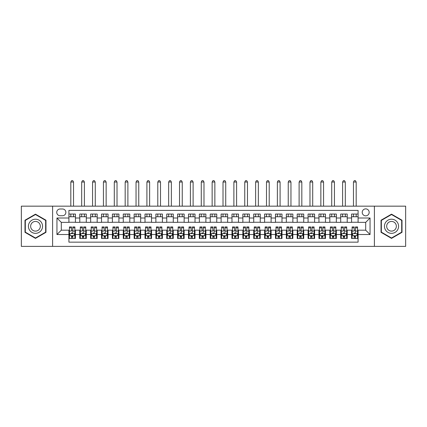 <?xml version="1.0" encoding="UTF-8"?>
<svg xmlns="http://www.w3.org/2000/svg" width="427" height="427" viewBox="0 0 427 427"><rect width="100%" height="100%" fill="white"/><g stroke="black" fill="none" stroke-linecap="round" stroke-linejoin="round"><path stroke-width="0.64" d="M365.699 208.878A3.48 3.48 0 0 0 362.219 212.358A3.48 3.48 0 0 0 365.699 215.838A3.48 3.48 0 0 0 369.179 212.358A3.48 3.48 0 0 0 365.699 208.878M374.394 246.384L405.65 246.384L405.65 206.161L374.394 206.161L374.394 246.384L52.606 246.384L52.606 206.161L21.35 206.161L21.35 246.384L52.606 246.384M358.088 214.044L351.565 214.044L351.565 218.01L347.215 218.01L347.215 222.36L351.565 222.36L351.565 218.01M347.215 218.01L347.215 214.044L340.693 214.044L340.693 218.01L336.348 218.01L336.348 222.36L340.693 222.36L340.693 218.01M336.348 218.01L336.348 214.044L329.82 214.044L329.82 218.01L325.475 218.01L325.475 222.36L329.82 222.36L329.82 218.01M325.475 218.01L325.475 214.044L318.953 214.044L318.953 218.01L314.603 218.01L314.603 222.36L318.953 222.36L318.953 218.01M314.603 218.01L314.603 214.044L308.08 214.044L308.08 218.01L303.73 218.01L303.73 222.36L308.08 222.36L308.08 218.01M303.73 218.01L303.73 214.044L297.208 214.044L297.208 218.01L292.858 218.01L292.858 222.36L297.208 222.36L297.208 218.01M292.858 218.01L292.858 214.044L286.336 214.044L286.336 218.01L281.991 218.01L281.991 222.36L286.336 222.36L286.336 218.01M281.991 218.01L281.991 214.044L275.468 214.044L275.468 218.01L271.118 218.01L271.118 222.36L275.468 222.36L275.468 218.01M271.118 218.01L271.118 214.044L264.596 214.044L264.596 218.01L260.246 218.01L260.246 222.36L264.596 222.36L264.596 218.01M260.246 218.01L260.246 214.044L253.723 214.044L253.723 218.01L249.373 218.01L249.373 222.36L253.723 222.36L253.723 218.01M249.373 218.01L249.373 214.044L242.851 214.044L242.851 218.01L238.506 218.01L238.506 222.36L242.851 222.36L242.851 218.01M238.506 218.01L238.506 214.044L231.984 214.044L231.984 218.01L227.634 218.01L227.634 222.36L231.984 222.36L231.984 218.01M227.634 218.01L227.634 214.044L221.111 214.044L221.111 218.01L216.761 218.01L216.761 222.36L221.111 222.36L221.111 218.01M216.761 218.01L216.761 214.044L210.239 214.044L210.239 218.01L205.889 218.01L205.889 222.36L210.239 222.36L210.239 218.01M205.889 218.01L205.889 214.044L199.366 214.044L199.366 218.01L195.016 218.01L195.016 222.36L199.366 222.36L199.366 218.01M195.016 218.01L195.016 214.044L188.494 214.044L188.494 218.01L184.149 218.01L184.149 222.36L188.494 222.36L188.494 218.01M184.149 218.01L184.149 214.044L177.627 214.044L177.627 218.01L173.277 218.01L173.277 222.36L177.627 222.36L177.627 218.01M173.277 218.01L173.277 214.044L166.754 214.044L166.754 218.01L162.404 218.01L162.404 222.36L166.754 222.36L166.754 218.01M162.404 218.01L162.404 214.044L155.882 214.044L155.882 218.01L151.532 218.01L151.532 222.36L155.882 222.36L155.882 218.01M151.532 218.01L151.532 214.044L145.009 214.044L145.009 218.01L140.664 218.01L140.664 222.36L145.009 222.36L145.009 218.01M140.664 218.01L140.664 214.044L134.142 214.044L134.142 218.01L129.792 218.01L129.792 222.36L134.142 222.36L134.142 218.01M129.792 218.01L129.792 214.044L123.27 214.044L123.27 218.01L118.919 218.01L118.919 222.36L123.27 222.36L123.27 218.01M118.919 218.01L118.919 214.044L112.397 214.044L112.397 218.01L108.047 218.01L108.047 222.36L112.397 222.36L112.397 218.01M108.047 218.01L108.047 214.044L101.525 214.044L101.525 218.01L97.18 218.01L97.18 222.36L101.525 222.36L101.525 218.01M97.18 218.01L97.18 214.044L90.652 214.044L90.652 218.01L86.307 218.01L86.307 222.36L90.652 222.36L90.652 218.01M86.307 218.01L86.307 214.044L79.785 214.044L79.785 222.36L75.435 222.36L75.435 214.044L68.912 214.044M68.912 238.506L75.435 238.506L75.435 230.185L79.785 230.185L79.785 238.506L86.307 238.506L86.307 230.185L90.652 230.185L90.652 234.535L86.307 234.535M90.652 234.535L90.652 238.506L97.18 238.506L97.18 230.185L101.525 230.185L101.525 234.535L97.18 234.535M101.525 234.535L101.525 238.506L108.047 238.506L108.047 230.185L112.397 230.185L112.397 234.535L108.047 234.535M112.397 234.535L112.397 238.506L118.919 238.506L118.919 230.185L123.27 230.185L123.27 234.535L118.919 234.535M123.27 234.535L123.27 238.506L129.792 238.506L129.792 230.185L134.142 230.185L134.142 234.535L129.792 234.535M134.142 234.535L134.142 238.506L140.664 238.506L140.664 230.185L145.009 230.185L145.009 234.535L140.664 234.535M145.009 234.535L145.009 238.506L151.532 238.506L151.532 230.185L155.882 230.185L155.882 234.535L151.532 234.535M155.882 234.535L155.882 238.506L162.404 238.506L162.404 230.185L166.754 230.185L166.754 234.535L162.404 234.535M166.754 234.535L166.754 238.506L173.277 238.506L173.277 230.185L177.627 230.185L177.627 234.535L173.277 234.535M177.627 234.535L177.627 238.506L184.149 238.506L184.149 230.185L188.494 230.185L188.494 234.535L184.149 234.535M188.494 234.535L188.494 238.506L195.016 238.506L195.016 230.185L199.366 230.185L199.366 234.535L195.016 234.535M199.366 234.535L199.366 238.506L205.889 238.506L205.889 230.185L210.239 230.185L210.239 234.535L205.889 234.535M210.239 234.535L210.239 238.506L216.761 238.506L216.761 230.185L221.111 230.185L221.111 234.535L216.761 234.535M221.111 234.535L221.111 238.506L227.634 238.506L227.634 230.185L231.984 230.185L231.984 234.535L227.634 234.535M231.984 234.535L231.984 238.506L238.506 238.506L238.506 230.185L242.851 230.185L242.851 234.535L238.506 234.535M242.851 234.535L242.851 238.506L249.373 238.506L249.373 230.185L253.723 230.185L253.723 234.535L249.373 234.535M253.723 234.535L253.723 238.506L260.246 238.506L260.246 230.185L264.596 230.185L264.596 234.535L260.246 234.535M264.596 234.535L264.596 238.506L271.118 238.506L271.118 230.185L275.468 230.185L275.468 234.535L271.118 234.535M275.468 234.535L275.468 238.506L281.991 238.506L281.991 230.185L286.336 230.185L286.336 234.535L281.991 234.535M286.336 234.535L286.336 238.506L292.858 238.506L292.858 230.185L297.208 230.185L297.208 234.535L292.858 234.535M297.208 234.535L297.208 238.506L303.73 238.506L303.73 230.185L308.08 230.185L308.08 234.535L303.73 234.535M308.08 234.535L308.08 238.506L314.603 238.506L314.603 230.185L318.953 230.185L318.953 234.535L314.603 234.535M318.953 234.535L318.953 238.506L325.475 238.506L325.475 230.185L329.82 230.185L329.82 234.535L325.475 234.535M329.82 234.535L329.82 238.506L336.348 238.506L336.348 230.185L340.693 230.185L340.693 234.535L336.348 234.535M340.693 234.535L340.693 238.506L347.215 238.506L347.215 230.185L351.565 230.185L351.565 234.535L347.215 234.535M60.106 215.731L62.497 215.731A3.368 3.368 0 0 0 65.87 212.358A3.368 3.368 0 0 0 62.497 208.99L60.106 208.99A3.368 3.368 0 0 0 56.738 212.358A3.368 3.368 0 0 0 60.106 215.731M374.394 206.161L52.606 206.161M358.088 218.01L358.088 210.404L68.912 210.404L68.912 222.36L61.301 222.36L61.301 230.185L68.912 230.185L68.912 242.146L358.088 242.146L358.088 230.185L365.699 230.185L365.699 222.36L358.088 222.36L358.088 218.01L370.049 218.01L370.049 234.535L358.088 234.535M68.912 234.535L56.951 234.535L56.951 218.01L68.912 218.01M351.565 234.535L351.565 238.506L358.088 238.506M68.912 216.761L75.435 216.761M68.912 222.253L75.435 222.253M68.912 230.297L69.457 230.297M71.522 230.297L72.825 230.297M74.89 230.297L75.435 230.297M68.912 235.784L69.457 235.784M71.522 235.784L72.825 235.784M74.89 235.784L75.435 235.784M79.785 222.253L86.307 222.253M79.785 216.761L86.307 216.761M79.785 230.297L80.329 230.297M82.39 230.297L83.697 230.297M85.763 230.297L86.307 230.297M79.785 235.784L80.329 235.784M82.39 235.784L83.697 235.784M85.763 235.784L86.307 235.784M90.652 230.297L91.197 230.297M93.262 230.297L94.57 230.297M96.635 230.297L97.18 230.297M90.652 235.784L91.197 235.784M93.262 235.784L94.57 235.784M96.635 235.784L97.18 235.784M90.652 216.761L97.18 216.761M90.652 222.253L97.18 222.253M101.525 230.297L102.069 230.297M104.135 230.297L105.437 230.297M107.503 230.297L108.047 230.297M101.525 235.784L102.069 235.784M104.135 235.784L105.437 235.784M107.503 235.784L108.047 235.784M101.525 216.761L108.047 216.761M101.525 222.253L108.047 222.253M112.397 230.297L112.941 230.297M115.007 230.297L116.309 230.297M118.375 230.297L118.919 230.297M112.397 235.784L112.941 235.784M115.007 235.784L116.309 235.784M118.375 235.784L118.919 235.784M112.397 216.761L118.919 216.761M112.397 222.253L118.919 222.253M123.27 230.297L123.814 230.297M125.88 230.297L127.182 230.297M129.248 230.297L129.792 230.297M123.27 235.784L123.814 235.784M125.88 235.784L127.182 235.784M129.248 235.784L129.792 235.784M123.27 216.761L129.792 216.761M123.27 222.253L129.792 222.253M134.142 230.297L134.681 230.297M136.747 230.297L138.054 230.297M140.12 230.297L140.664 230.297M134.142 235.784L134.681 235.784M136.747 235.784L138.054 235.784M140.12 235.784L140.664 235.784M134.142 216.761L140.664 216.761M134.142 222.253L140.664 222.253M145.009 230.297L145.554 230.297M147.619 230.297L148.927 230.297M150.993 230.297L151.532 230.297M145.009 235.784L145.554 235.784M147.619 235.784L148.927 235.784M150.993 235.784L151.532 235.784M145.009 216.761L151.532 216.761M145.009 222.253L151.532 222.253M155.882 230.297L156.426 230.297M158.492 230.297L159.794 230.297M161.86 230.297L162.404 230.297M155.882 235.784L156.426 235.784M158.492 235.784L159.794 235.784M161.86 235.784L162.404 235.784M155.882 216.761L162.404 216.761M155.882 222.253L162.404 222.253M166.754 230.297L167.299 230.297M169.364 230.297L170.667 230.297M172.732 230.297L173.277 230.297M166.754 235.784L167.299 235.784M169.364 235.784L170.667 235.784M172.732 235.784L173.277 235.784M166.754 216.761L173.277 216.761M166.754 222.253L173.277 222.253M177.627 230.297L178.166 230.297M180.231 230.297L181.539 230.297M183.605 230.297L184.149 230.297M177.627 235.784L178.166 235.784M180.231 235.784L181.539 235.784M183.605 235.784L184.149 235.784M177.627 216.761L184.149 216.761M177.627 222.253L184.149 222.253M188.494 230.297L189.038 230.297M191.104 230.297L192.412 230.297M194.477 230.297L195.016 230.297M188.494 235.784L189.038 235.784M191.104 235.784L192.412 235.784M194.477 235.784L195.016 235.784M188.494 216.761L195.016 216.761M188.494 222.253L195.016 222.253M199.366 230.297L199.911 230.297M201.976 230.297L203.279 230.297M205.344 230.297L205.889 230.297M199.366 235.784L199.911 235.784M201.976 235.784L203.279 235.784M205.344 235.784L205.889 235.784M199.366 216.761L205.889 216.761M199.366 222.253L205.889 222.253M210.239 230.297L210.783 230.297M212.849 230.297L214.151 230.297M216.217 230.297L216.761 230.297M210.239 235.784L210.783 235.784M212.849 235.784L214.151 235.784M216.217 235.784L216.761 235.784M210.239 216.761L216.761 216.761M210.239 222.253L216.761 222.253M221.111 230.297L221.656 230.297M223.721 230.297L225.024 230.297M227.089 230.297L227.634 230.297M221.111 235.784L221.656 235.784M223.721 235.784L225.024 235.784M227.089 235.784L227.634 235.784M221.111 216.761L227.634 216.761M221.111 222.253L227.634 222.253M231.984 230.297L232.523 230.297M234.588 230.297L235.896 230.297M237.962 230.297L238.506 230.297M231.984 235.784L232.523 235.784M234.588 235.784L235.896 235.784M237.962 235.784L238.506 235.784M231.984 216.761L238.506 216.761M231.984 222.253L238.506 222.253M242.851 230.297L243.395 230.297M245.461 230.297L246.769 230.297M248.834 230.297L249.373 230.297M242.851 235.784L243.395 235.784M245.461 235.784L246.769 235.784M248.834 235.784L249.373 235.784M242.851 216.761L249.373 216.761M242.851 222.253L249.373 222.253M253.723 230.297L254.268 230.297M256.333 230.297L257.636 230.297M259.701 230.297L260.246 230.297M253.723 235.784L254.268 235.784M256.333 235.784L257.636 235.784M259.701 235.784L260.246 235.784M253.723 216.761L260.246 216.761M253.723 222.253L260.246 222.253M264.596 230.297L265.14 230.297M267.206 230.297L268.508 230.297M270.574 230.297L271.118 230.297M264.596 235.784L265.14 235.784M267.206 235.784L268.508 235.784M270.574 235.784L271.118 235.784M264.596 216.761L271.118 216.761M264.596 222.253L271.118 222.253M275.468 230.297L276.007 230.297M278.073 230.297L279.381 230.297M281.446 230.297L281.991 230.297M275.468 235.784L276.007 235.784M278.073 235.784L279.381 235.784M281.446 235.784L281.991 235.784M275.468 216.761L281.991 216.761M275.468 222.253L281.991 222.253M286.336 230.297L286.88 230.297M288.946 230.297L290.253 230.297M292.319 230.297L292.858 230.297M286.336 235.784L286.88 235.784M288.946 235.784L290.253 235.784M292.319 235.784L292.858 235.784M286.336 216.761L292.858 216.761M286.336 222.253L292.858 222.253M297.208 230.297L297.752 230.297M299.818 230.297L301.12 230.297M303.186 230.297L303.73 230.297M297.208 235.784L297.752 235.784M299.818 235.784L301.12 235.784M303.186 235.784L303.73 235.784M297.208 216.761L303.73 216.761M297.208 222.253L303.73 222.253M308.08 230.297L308.625 230.297M310.691 230.297L311.993 230.297M314.058 230.297L314.603 230.297M308.08 235.784L308.625 235.784M310.691 235.784L311.993 235.784M314.058 235.784L314.603 235.784M308.08 216.761L314.603 216.761M308.08 222.253L314.603 222.253M318.953 230.297L319.497 230.297M321.563 230.297L322.865 230.297M324.931 230.297L325.475 230.297M318.953 235.784L319.497 235.784M321.563 235.784L322.865 235.784M324.931 235.784L325.475 235.784M318.953 216.761L325.475 216.761M318.953 222.253L325.475 222.253M329.82 230.297L330.365 230.297M332.43 230.297L333.738 230.297M335.803 230.297L336.348 230.297M329.82 235.784L330.365 235.784M332.43 235.784L333.738 235.784M335.803 235.784L336.348 235.784M329.82 216.761L336.348 216.761M329.82 222.253L336.348 222.253M340.693 230.297L341.237 230.297M343.303 230.297L344.61 230.297M346.671 230.297L347.215 230.297M340.693 235.784L341.237 235.784M343.303 235.784L344.61 235.784M346.671 235.784L347.215 235.784M340.693 216.761L347.215 216.761M340.693 222.253L347.215 222.253M351.565 230.297L352.11 230.297M354.175 230.297L355.477 230.297M357.543 230.297L358.088 230.297M351.565 235.784L352.11 235.784M354.175 235.784L355.477 235.784M357.543 235.784L358.088 235.784M351.565 216.761L358.088 216.761M351.565 222.253L358.088 222.253M61.301 222.36L56.951 218.01M61.301 230.185L56.951 234.535M370.049 218.01L365.699 222.36M370.049 234.535L365.699 230.185M35.484 238.389L45.972 232.331L45.972 220.215L35.484 214.162L24.99 220.215L24.99 232.331L35.484 238.389M402.01 220.215L391.516 214.162L381.028 220.215L381.028 232.331L391.516 238.389L402.01 232.331L402.01 220.215M71.522 238.506L71.522 235.731L71.522 237.092L72.825 237.092M69.457 227.81L71.522 227.81L71.522 226.924L69.457 226.924L69.457 233.558L70.54 235.731L73.802 235.731L74.89 233.558L74.89 231.039L74.89 238.506M74.89 229.075L74.89 226.924L72.825 226.924L72.825 231.039L72.825 227.81L74.89 227.81L74.89 231.039L72.825 231.039L72.825 232.742C72.393 233.58 71.955 233.58 71.522 232.742L71.522 233.612M74.89 235.112L74.89 237.092M69.457 235.112L69.457 237.092M71.522 227.81L71.522 231.039L69.457 231.039L69.457 238.506M72.825 235.731L72.825 238.506M73.535 216.761L73.535 214.044M73.535 206.161L73.535 182.03L70.813 182.03L70.813 206.161M70.813 216.761L70.813 214.044M70.813 182.03L71.629 180.616L72.718 180.616L73.535 182.03M35.484 219.206A7.067 7.067 0 0 0 28.417 226.273A7.067 7.067 0 0 0 35.484 233.339A7.067 7.067 0 0 0 42.551 226.273A7.067 7.067 0 0 0 35.484 219.206M35.484 221.437A4.836 4.836 0 0 0 30.643 226.273A4.836 4.836 0 0 0 35.484 231.114A4.836 4.836 0 0 0 40.319 226.273A4.836 4.836 0 0 0 35.484 221.437M45.646 232.144L35.484 238.01L25.316 232.144L25.316 220.407L35.484 214.535L45.646 220.407L45.646 232.144M385.4 222.739A7.067 7.067 0 0 0 387.983 232.395A7.067 7.067 0 0 0 397.638 229.806A7.067 7.067 0 0 0 395.05 220.156A7.067 7.067 0 0 0 385.4 222.739M387.326 223.855A4.836 4.836 0 0 0 389.098 230.463A4.836 4.836 0 0 0 395.706 228.691A4.836 4.836 0 0 0 393.934 222.083A4.836 4.836 0 0 0 387.326 223.855M401.684 220.407L401.684 232.144L391.516 238.01L381.354 232.144L381.354 220.407L391.516 214.535L401.684 220.407M82.39 238.506L82.39 235.731L82.39 237.092L83.697 237.092M80.329 227.81L82.39 227.81L82.39 226.924L80.329 226.924L80.329 233.558L81.413 235.731L84.674 235.731L85.763 233.558L85.763 231.039L85.763 238.506M85.763 229.075L85.763 226.924L83.697 226.924L83.697 231.039L83.697 227.81L85.763 227.81L85.763 231.039L83.697 231.039L83.697 232.742C83.26 233.58 82.827 233.58 82.39 232.742L82.39 233.612M85.763 235.112L85.763 237.092M80.329 235.112L80.329 237.092M82.39 227.81L82.39 231.039L80.329 231.039L80.329 238.506M83.697 235.731L83.697 238.506M84.402 216.761L84.402 214.044M84.402 206.161L84.402 182.03L81.685 182.03L81.685 206.161M81.685 216.761L81.685 214.044M81.685 182.03L82.502 180.616L83.591 180.616L84.402 182.03M93.262 238.506L93.262 235.731L93.262 237.092L94.57 237.092M91.197 227.81L93.262 227.81L93.262 226.924L91.197 226.924L91.197 233.558L92.285 235.731L95.547 235.731L96.635 233.558L96.635 231.039L96.635 238.506M96.635 229.075L96.635 226.924L94.57 226.924L94.57 231.039L94.57 227.81L96.635 227.81L96.635 231.039L94.57 231.039L94.57 232.742C94.132 233.58 93.7 233.58 93.262 232.742L93.262 233.612M96.635 235.112L96.635 237.092M91.197 235.112L91.197 237.092M93.262 227.81L93.262 231.039L91.197 231.039L91.197 238.506M94.57 235.731L94.57 238.506M95.274 216.761L95.274 214.044M95.274 206.161L95.274 182.03L92.558 182.03L92.558 206.161M92.558 216.761L92.558 214.044M92.558 182.03L93.374 180.616L94.458 180.616L95.274 182.03M104.135 238.506L104.135 235.731L104.135 237.092L105.437 237.092M102.069 227.81L104.135 227.81L104.135 226.924L102.069 226.924L102.069 233.558L103.158 235.731L106.419 235.731L107.503 233.558L107.503 231.039L107.503 238.506M107.503 229.075L107.503 226.924L105.437 226.924L105.437 231.039L105.437 227.81L107.503 227.81L107.503 231.039L105.437 231.039L105.437 232.742C105.005 233.58 104.567 233.58 104.135 232.742L104.135 233.612M107.503 235.112L107.503 237.092M102.069 235.112L102.069 237.092M104.135 227.81L104.135 231.039L102.069 231.039L102.069 238.506M105.437 235.731L105.437 238.506M106.147 216.761L106.147 214.044M106.147 206.161L106.147 182.03L103.43 182.03L103.43 206.161M103.43 216.761L103.43 214.044M103.43 182.03L104.241 180.616L105.33 180.616L106.147 182.03M115.007 238.506L115.007 235.731L115.007 237.092L116.309 237.092M112.941 227.81L115.007 227.81L115.007 226.924L112.941 226.924L112.941 233.558L114.03 235.731L117.292 235.731L118.375 233.558L118.375 231.039L118.375 238.506M118.375 229.075L118.375 226.924L116.309 226.924L116.309 231.039L116.309 227.81L118.375 227.81L118.375 231.039L116.309 231.039L116.309 232.742C115.877 233.58 115.439 233.58 115.007 232.742L115.007 233.612M118.375 235.112L118.375 237.092M112.941 235.112L112.941 237.092M115.007 227.81L115.007 231.039L112.941 231.039L112.941 238.506M116.309 235.731L116.309 238.506M117.019 216.761L117.019 214.044M117.019 206.161L117.019 182.03L114.297 182.03L114.297 206.161M114.297 216.761L114.297 214.044M114.297 182.03L115.114 180.616L116.203 180.616L117.019 182.03M125.88 238.506L125.88 235.731L125.88 237.092L127.182 237.092M123.814 227.81L125.88 227.81L125.88 226.924L123.814 226.924L123.814 233.558L124.897 235.731L128.159 235.731L129.248 233.558L129.248 231.039L129.248 238.506M129.248 229.075L129.248 226.924L127.182 226.924L127.182 231.039L127.182 227.81L129.248 227.81L129.248 231.039L127.182 231.039L127.182 232.742C126.744 233.58 126.312 233.58 125.88 232.742L125.88 233.612M129.248 235.112L129.248 237.092M123.814 235.112L123.814 237.092M125.88 227.81L125.88 231.039L123.814 231.039L123.814 238.506M127.182 235.731L127.182 238.506M127.886 216.761L127.886 214.044M127.886 206.161L127.886 182.03L125.17 182.03L125.17 206.161M125.17 216.761L125.17 214.044M125.17 182.03L125.986 180.616L127.075 180.616L127.886 182.03M136.747 238.506L136.747 235.731L136.747 237.092L138.054 237.092M134.681 227.81L136.747 227.81L136.747 226.924L134.681 226.924L134.681 233.558L135.77 235.731L139.031 235.731L140.12 233.558L140.12 231.039L140.12 238.506M140.12 229.075L140.12 226.924L138.054 226.924L138.054 231.039L138.054 227.81L140.12 227.81L140.12 231.039L138.054 231.039L138.054 232.742C137.617 233.58 137.184 233.58 136.747 232.742L136.747 233.612M140.12 235.112L140.12 237.092M134.681 235.112L134.681 237.092M136.747 227.81L136.747 231.039L134.681 231.039L134.681 238.506M138.054 235.731L138.054 238.506M138.759 216.761L138.759 214.044M138.759 206.161L138.759 182.03L136.042 182.03L136.042 206.161M136.042 216.761L136.042 214.044M136.042 182.03L136.859 180.616L137.942 180.616L138.759 182.03M147.619 238.506L147.619 235.731L147.619 237.092L148.927 237.092M145.554 227.81L147.619 227.81L147.619 226.924L145.554 226.924L145.554 233.558L146.642 235.731L149.904 235.731L150.993 233.558L150.993 231.039L150.993 238.506M150.993 229.075L150.993 226.924L148.927 226.924L148.927 231.039L148.927 227.81L150.993 227.81L150.993 231.039L148.927 231.039L148.927 232.742C148.489 233.58 148.057 233.58 147.619 232.742L147.619 233.612M150.993 235.112L150.993 237.092M145.554 235.112L145.554 237.092M147.619 227.81L147.619 231.039L145.554 231.039L145.554 238.506M148.927 235.731L148.927 238.506M149.631 216.761L149.631 214.044M149.631 206.161L149.631 182.03L146.915 182.03L146.915 206.161M146.915 216.761L146.915 214.044M146.915 182.03L147.731 180.616L148.815 180.616L149.631 182.03M158.492 238.506L158.492 235.731L158.492 237.092L159.794 237.092M156.426 227.81L158.492 227.81L158.492 226.924L156.426 226.924L156.426 233.558L157.515 235.731L160.776 235.731L161.86 233.558L161.86 231.039L161.86 238.506M161.86 229.075L161.86 226.924L159.794 226.924L159.794 231.039L159.794 227.81L161.86 227.81L161.86 231.039L159.794 231.039L159.794 232.742C159.362 233.58 158.924 233.58 158.492 232.742L158.492 233.612M161.86 235.112L161.86 237.092M156.426 235.112L156.426 237.092M158.492 227.81L158.492 231.039L156.426 231.039L156.426 238.506M159.794 235.731L159.794 238.506M160.504 216.761L160.504 214.044M160.504 206.161L160.504 182.03L157.787 182.03L157.787 206.161M157.787 216.761L157.787 214.044M157.787 182.03L158.598 180.616L159.687 180.616L160.504 182.03M169.364 238.506L169.364 235.731L169.364 237.092L170.667 237.092M167.299 227.81L169.364 227.81L169.364 226.924L167.299 226.924L167.299 233.558L168.382 235.731L171.643 235.731L172.732 233.558L172.732 231.039L172.732 238.506M172.732 229.075L172.732 226.924L170.667 226.924L170.667 231.039L170.667 227.81L172.732 227.81L172.732 231.039L170.667 231.039L170.667 232.742C170.234 233.58 169.797 233.58 169.364 232.742L169.364 233.612M172.732 235.112L172.732 237.092M167.299 235.112L167.299 237.092M169.364 227.81L169.364 231.039L167.299 231.039L167.299 238.506M170.667 235.731L170.667 238.506M171.371 216.761L171.371 214.044M171.371 206.161L171.371 182.03L168.654 182.03L168.654 206.161M168.654 216.761L168.654 214.044M168.654 182.03L169.471 180.616L170.56 180.616L171.371 182.03M180.231 238.506L180.231 235.731L180.231 237.092L181.539 237.092M178.166 227.81L180.231 227.81L180.231 226.924L178.166 226.924L178.166 233.558L179.255 235.731L182.516 235.731L183.605 233.558L183.605 231.039L183.605 238.506M183.605 229.075L183.605 226.924L181.539 226.924L181.539 231.039L181.539 227.81L183.605 227.81L183.605 231.039L181.539 231.039L181.539 232.742C181.101 233.58 180.669 233.58 180.231 232.742L180.231 233.612M183.605 235.112L183.605 237.092M178.166 235.112L178.166 237.092M180.231 227.81L180.231 231.039L178.166 231.039L178.166 238.506M181.539 235.731L181.539 238.506M182.244 216.761L182.244 214.044M182.244 206.161L182.244 182.03L179.527 182.03L179.527 206.161M179.527 216.761L179.527 214.044M179.527 182.03L180.343 180.616L181.432 180.616L182.244 182.03M191.104 238.506L191.104 235.731L191.104 237.092L192.412 237.092M189.038 227.81L191.104 227.81L191.104 226.924L189.038 226.924L189.038 233.558L190.127 235.731L193.388 235.731L194.477 233.558L194.477 231.039L194.477 238.506M194.477 229.075L194.477 226.924L192.412 226.924L192.412 231.039L192.412 227.81L194.477 227.81L194.477 231.039L192.412 231.039L192.412 232.742C191.974 233.58 191.542 233.58 191.104 232.742L191.104 233.612M194.477 235.112L194.477 237.092M189.038 235.112L189.038 237.092M191.104 227.81L191.104 231.039L189.038 231.039L189.038 238.506M192.412 235.731L192.412 238.506M193.116 216.761L193.116 214.044M193.116 206.161L193.116 182.03L190.399 182.03L190.399 206.161M190.399 216.761L190.399 214.044M190.399 182.03L191.216 180.616L192.299 180.616L193.116 182.03M201.976 238.506L201.976 235.731L201.976 237.092L203.279 237.092M199.911 227.81L201.976 227.81L201.976 226.924L199.911 226.924L199.911 233.558L201 235.731L204.261 235.731L205.344 233.558L205.344 231.039L205.344 238.506M205.344 229.075L205.344 226.924L203.279 226.924L203.279 231.039L203.279 227.81L205.344 227.81L205.344 231.039L203.279 231.039L203.279 232.742C202.846 233.58 202.409 233.58 201.976 232.742L201.976 233.612M205.344 235.112L205.344 237.092M199.911 235.112L199.911 237.092M201.976 227.81L201.976 231.039L199.911 231.039L199.911 238.506M203.279 235.731L203.279 238.506M203.989 216.761L203.989 214.044M203.989 206.161L203.989 182.03L201.272 182.03L201.272 206.161M201.272 216.761L201.272 214.044M201.272 182.03L202.083 180.616L203.172 180.616L203.989 182.03M212.849 238.506L212.849 235.731L212.849 237.092L214.151 237.092M210.783 227.81L212.849 227.81L212.849 226.924L210.783 226.924L210.783 233.558L211.867 235.731L215.133 235.731L216.217 233.558L216.217 231.039L216.217 238.506M216.217 229.075L216.217 226.924L214.151 226.924L214.151 231.039L214.151 227.81L216.217 227.81L216.217 231.039L214.151 231.039L214.151 232.742C213.719 233.58 213.281 233.58 212.849 232.742L212.849 233.612M216.217 235.112L216.217 237.092M210.783 235.112L210.783 237.092M212.849 227.81L212.849 231.039L210.783 231.039L210.783 238.506M214.151 235.731L214.151 238.506M214.861 216.761L214.861 214.044M214.861 206.161L214.861 182.03L212.139 182.03L212.139 206.161M212.139 216.761L212.139 214.044M212.139 182.03L212.956 180.616L214.044 180.616L214.861 182.03M223.721 238.506L223.721 235.731L223.721 237.092L225.024 237.092M221.656 227.81L223.721 227.81L223.721 226.924L221.656 226.924L221.656 233.558L222.739 235.731L226 235.731L227.089 233.558L227.089 231.039L227.089 238.506M227.089 229.075L227.089 226.924L225.024 226.924L225.024 231.039L225.024 227.81L227.089 227.81L227.089 231.039L225.024 231.039L225.024 232.742C224.586 233.58 224.154 233.58 223.721 232.742L223.721 233.612M227.089 235.112L227.089 237.092M221.656 235.112L221.656 237.092M223.721 227.81L223.721 231.039L221.656 231.039L221.656 238.506M225.024 235.731L225.024 238.506M225.728 216.761L225.728 214.044M225.728 206.161L225.728 182.03L223.011 182.03L223.011 206.161M223.011 216.761L223.011 214.044M223.011 182.03L223.828 180.616L224.917 180.616L225.728 182.03M234.588 238.506L234.588 235.731L234.588 237.092L235.896 237.092M232.523 227.81L234.588 227.81L234.588 226.924L232.523 226.924L232.523 233.558L233.612 235.731L236.873 235.731L237.962 233.558L237.962 231.039L237.962 238.506M237.962 229.075L237.962 226.924L235.896 226.924L235.896 231.039L235.896 227.81L237.962 227.81L237.962 231.039L235.896 231.039L235.896 232.742C235.458 233.58 235.026 233.58 234.588 232.742L234.588 233.612M237.962 235.112L237.962 237.092M232.523 235.112L232.523 237.092M234.588 227.81L234.588 231.039L232.523 231.039L232.523 238.506M235.896 235.731L235.896 238.506M236.601 216.761L236.601 214.044M236.601 206.161L236.601 182.03L233.884 182.03L233.884 206.161M233.884 216.761L233.884 214.044M233.884 182.03L234.701 180.616L235.784 180.616L236.601 182.03M245.461 238.506L245.461 235.731L245.461 237.092L246.769 237.092M243.395 227.81L245.461 227.81L245.461 226.924L243.395 226.924L243.395 233.558L244.484 235.731L247.745 235.731L248.834 233.558L248.834 231.039L248.834 238.506M248.834 229.075L248.834 226.924L246.769 226.924L246.769 231.039L246.769 227.81L248.834 227.81L248.834 231.039L246.769 231.039L246.769 232.742C246.331 233.58 245.893 233.58 245.461 232.742L245.461 233.612M248.834 235.112L248.834 237.092M243.395 235.112L243.395 237.092M245.461 227.81L245.461 231.039L243.395 231.039L243.395 238.506M246.769 235.731L246.769 238.506M247.473 216.761L247.473 214.044M247.473 206.161L247.473 182.03L244.756 182.03L244.756 206.161M244.756 216.761L244.756 214.044M244.756 182.03L245.568 180.616L246.657 180.616L247.473 182.03M256.333 238.506L256.333 235.731L256.333 237.092L257.636 237.092M254.268 227.81L256.333 227.81L256.333 226.924L254.268 226.924L254.268 233.558L255.357 235.731L258.618 235.731L259.701 233.558L259.701 231.039L259.701 238.506M259.701 229.075L259.701 226.924L257.636 226.924L257.636 231.039L257.636 227.81L259.701 227.81L259.701 231.039L257.636 231.039L257.636 232.742C257.203 233.58 256.766 233.58 256.333 232.742L256.333 233.612M259.701 235.112L259.701 237.092M254.268 235.112L254.268 237.092M256.333 227.81L256.333 231.039L254.268 231.039L254.268 238.506M257.636 235.731L257.636 238.506M258.346 216.761L258.346 214.044M258.346 206.161L258.346 182.03L255.629 182.03L255.629 206.161M255.629 216.761L255.629 214.044M255.629 182.03L256.44 180.616L257.529 180.616L258.346 182.03M267.206 238.506L267.206 235.731L267.206 237.092L268.508 237.092M265.14 227.81L267.206 227.81L267.206 226.924L265.14 226.924L265.14 233.558L266.224 235.731L269.485 235.731L270.574 233.558L270.574 231.039L270.574 238.506M270.574 229.075L270.574 226.924L268.508 226.924L268.508 231.039L268.508 227.81L270.574 227.81L270.574 231.039L268.508 231.039L268.508 232.742C268.076 233.58 267.638 233.58 267.206 232.742L267.206 233.612M270.574 235.112L270.574 237.092M265.14 235.112L265.14 237.092M267.206 227.81L267.206 231.039L265.14 231.039L265.14 238.506M268.508 235.731L268.508 238.506M269.213 216.761L269.213 214.044M269.213 206.161L269.213 182.03L266.496 182.03L266.496 206.161M266.496 216.761L266.496 214.044M266.496 182.03L267.313 180.616L268.402 180.616L269.213 182.03M278.073 238.506L278.073 235.731L278.073 237.092L279.381 237.092M276.007 227.81L278.073 227.81L278.073 226.924L276.007 226.924L276.007 233.558L277.096 235.731L280.358 235.731L281.446 233.558L281.446 231.039L281.446 238.506M281.446 229.075L281.446 226.924L279.381 226.924L279.381 231.039L279.381 227.81L281.446 227.81L281.446 231.039L279.381 231.039L279.381 232.742C278.943 233.58 278.511 233.58 278.073 232.742L278.073 233.612M281.446 235.112L281.446 237.092M276.007 235.112L276.007 237.092M278.073 227.81L278.073 231.039L276.007 231.039L276.007 238.506M279.381 235.731L279.381 238.506M280.085 216.761L280.085 214.044M280.085 206.161L280.085 182.03L277.369 182.03L277.369 206.161M277.369 216.761L277.369 214.044M277.369 182.03L278.185 180.616L279.269 180.616L280.085 182.03M288.946 238.506L288.946 235.731L288.946 237.092L290.253 237.092M286.88 227.81L288.946 227.81L288.946 226.924L286.88 226.924L286.88 233.558L287.969 235.731L291.23 235.731L292.319 233.558L292.319 231.039L292.319 238.506M292.319 229.075L292.319 226.924L290.253 226.924L290.253 231.039L290.253 227.81L292.319 227.81L292.319 231.039L290.253 231.039L290.253 232.742C289.816 233.58 289.383 233.58 288.946 232.742L288.946 233.612M292.319 235.112L292.319 237.092M286.88 235.112L286.88 237.092M288.946 227.81L288.946 231.039L286.88 231.039L286.88 238.506M290.253 235.731L290.253 238.506M290.958 216.761L290.958 214.044M290.958 206.161L290.958 182.03L288.241 182.03L288.241 206.161M288.241 216.761L288.241 214.044M288.241 182.03L289.058 180.616L290.141 180.616L290.958 182.03M299.818 238.506L299.818 235.731L299.818 237.092L301.12 237.092M297.752 227.81L299.818 227.81L299.818 226.924L297.752 226.924L297.752 233.558L298.841 235.731L302.102 235.731L303.186 233.558L303.186 231.039L303.186 238.506M303.186 229.075L303.186 226.924L301.12 226.924L301.12 231.039L301.12 227.81L303.186 227.81L303.186 231.039L301.12 231.039L301.12 232.742C300.688 233.58 300.25 233.58 299.818 232.742L299.818 233.612M303.186 235.112L303.186 237.092M297.752 235.112L297.752 237.092M299.818 227.81L299.818 231.039L297.752 231.039L297.752 238.506M301.12 235.731L301.12 238.506M301.83 216.761L301.83 214.044M301.83 206.161L301.83 182.03L299.113 182.03L299.113 206.161M299.113 216.761L299.113 214.044M299.113 182.03L299.925 180.616L301.014 180.616L301.83 182.03M310.691 238.506L310.691 235.731L310.691 237.092L311.993 237.092M308.625 227.81L310.691 227.81L310.691 226.924L308.625 226.924L308.625 233.558L309.708 235.731L312.97 235.731L314.058 233.558L314.058 231.039L314.058 238.506M314.058 229.075L314.058 226.924L311.993 226.924L311.993 231.039L311.993 227.81L314.058 227.81L314.058 231.039L311.993 231.039L311.993 232.742C311.561 233.58 311.123 233.58 310.691 232.742L310.691 233.612M314.058 235.112L314.058 237.092M308.625 235.112L308.625 237.092M310.691 227.81L310.691 231.039L308.625 231.039L308.625 238.506M311.993 235.731L311.993 238.506M312.703 216.761L312.703 214.044M312.703 206.161L312.703 182.03L309.981 182.03L309.981 206.161M309.981 216.761L309.981 214.044M309.981 182.03L310.797 180.616L311.886 180.616L312.703 182.03M321.563 238.506L321.563 235.731L321.563 237.092L322.865 237.092M319.497 227.81L321.563 227.81L321.563 226.924L319.497 226.924L319.497 233.558L320.581 235.731L323.842 235.731L324.931 233.558L324.931 231.039L324.931 238.506M324.931 229.075L324.931 226.924L322.865 226.924L322.865 231.039L322.865 227.81L324.931 227.81L324.931 231.039L322.865 231.039L322.865 232.742C322.428 233.58 321.995 233.58 321.563 232.742L321.563 233.612M324.931 235.112L324.931 237.092M319.497 235.112L319.497 237.092M321.563 227.81L321.563 231.039L319.497 231.039L319.497 238.506M322.865 235.731L322.865 238.506M323.57 216.761L323.57 214.044M323.57 206.161L323.57 182.03L320.853 182.03L320.853 206.161M320.853 216.761L320.853 214.044M320.853 182.03L321.67 180.616L322.759 180.616L323.57 182.03M332.43 238.506L332.43 235.731L332.43 237.092L333.738 237.092M330.365 227.81L332.43 227.81L332.43 226.924L330.365 226.924L330.365 233.558L331.453 235.731L334.715 235.731L335.803 233.558L335.803 231.039L335.803 238.506M335.803 229.075L335.803 226.924L333.738 226.924L333.738 231.039L333.738 227.81L335.803 227.81L335.803 231.039L333.738 231.039L333.738 232.742C333.3 233.58 332.868 233.58 332.43 232.742L332.43 233.612M335.803 235.112L335.803 237.092M330.365 235.112L330.365 237.092M332.43 227.81L332.43 231.039L330.365 231.039L330.365 238.506M333.738 235.731L333.738 238.506M334.442 216.761L334.442 214.044M334.442 206.161L334.442 182.03L331.726 182.03L331.726 206.161M331.726 216.761L331.726 214.044M331.726 182.03L332.542 180.616L333.626 180.616L334.442 182.03M343.303 238.506L343.303 235.731L343.303 237.092L344.61 237.092M341.237 227.81L343.303 227.81L343.303 226.924L341.237 226.924L341.237 233.558L342.326 235.731L345.587 235.731L346.671 233.558L346.671 231.039L346.671 238.506M346.671 229.075L346.671 226.924L344.61 226.924L344.61 231.039L344.61 227.81L346.671 227.81L346.671 231.039L344.61 231.039L344.61 232.742C344.173 233.58 343.735 233.58 343.303 232.742L343.303 233.612M346.671 235.112L346.671 237.092M341.237 235.112L341.237 237.092M343.303 227.81L343.303 231.039L341.237 231.039L341.237 238.506M344.61 235.731L344.61 238.506M345.315 216.761L345.315 214.044M345.315 206.161L345.315 182.03L342.598 182.03L342.598 206.161M342.598 216.761L342.598 214.044M342.598 182.03L343.409 180.616L344.498 180.616L345.315 182.03M354.175 238.506L354.175 235.731L354.175 237.092L355.477 237.092M352.11 227.81L354.175 227.81L354.175 226.924L352.11 226.924L352.11 233.558L353.198 235.731L356.46 235.731L357.543 233.558L357.543 231.039L357.543 238.506M357.543 229.075L357.543 226.924L355.477 226.924L355.477 231.039L355.477 227.81L357.543 227.81L357.543 231.039L355.477 231.039L355.477 232.742C355.045 233.58 354.607 233.58 354.175 232.742L354.175 233.612M357.543 235.112L357.543 237.092M352.11 235.112L352.11 237.092M354.175 227.81L354.175 231.039L352.11 231.039L352.11 238.506M355.477 235.731L355.477 238.506M356.187 216.761L356.187 214.044M356.187 206.161L356.187 182.03L353.465 182.03L353.465 206.161M353.465 216.761L353.465 214.044M353.465 182.03L354.282 180.616L355.371 180.616L356.187 182.03M79.785 234.535L75.435 234.535M79.785 218.01L75.435 218.01M69.484 233.612L74.864 233.612M74.89 235.133L74.101 235.133M70.241 235.133L69.457 235.133M71.522 236.398L72.825 236.398M80.356 233.612L85.736 233.612M85.763 235.133L84.973 235.133M81.114 235.133L80.329 235.133M82.39 236.398L83.697 236.398M91.223 233.612L96.609 233.612M96.635 235.133L95.845 235.133M91.986 235.133L91.197 235.133M93.262 236.398L94.57 236.398M102.096 233.612L107.476 233.612M107.503 235.133L106.718 235.133M102.859 235.133L102.069 235.133M104.135 236.398L105.437 236.398M112.968 233.612L118.348 233.612M118.375 235.133L117.59 235.133M113.726 235.133L112.941 235.133M115.007 236.398L116.309 236.398M123.841 233.612L129.221 233.612M129.248 235.133L128.458 235.133M124.599 235.133L123.814 235.133M125.88 236.398L127.182 236.398M134.708 233.612L140.093 233.612M140.12 235.133L139.33 235.133M135.471 235.133L134.681 235.133M136.747 236.398L138.054 236.398M145.58 233.612L150.961 233.612M150.993 235.133L150.203 235.133M146.344 235.133L145.554 235.133M147.619 236.398L148.927 236.398M156.453 233.612L161.833 233.612M161.86 235.133L161.075 235.133M157.216 235.133L156.426 235.133M158.492 236.398L159.794 236.398M167.325 233.612L172.705 233.612M172.732 235.133L171.942 235.133M168.083 235.133L167.299 235.133M169.364 236.398L170.667 236.398M178.198 233.612L183.578 233.612M183.605 235.133L182.815 235.133M178.956 235.133L178.166 235.133M180.231 236.398L181.539 236.398M189.065 233.612L194.45 233.612M194.477 235.133L193.687 235.133M189.828 235.133L189.038 235.133M191.104 236.398L192.412 236.398M199.937 233.612L205.318 233.612M205.344 235.133L204.56 235.133M200.701 235.133L199.911 235.133M201.976 236.398L203.279 236.398M210.81 233.612L216.19 233.612M216.217 235.133L215.432 235.133M211.568 235.133L210.783 235.133M212.849 236.398L214.151 236.398M221.682 233.612L227.063 233.612M227.089 235.133L226.299 235.133M222.44 235.133L221.656 235.133M223.721 236.398L225.024 236.398M232.55 233.612L237.935 233.612M237.962 235.133L237.172 235.133M233.313 235.133L232.523 235.133M234.588 236.398L235.896 236.398M243.422 233.612L248.802 233.612M248.834 235.133L248.044 235.133M244.185 235.133L243.395 235.133M245.461 236.398L246.769 236.398M254.295 233.612L259.675 233.612M259.701 235.133L258.917 235.133M255.058 235.133L254.268 235.133M256.333 236.398L257.636 236.398M265.167 233.612L270.547 233.612M270.574 235.133L269.784 235.133M265.925 235.133L265.14 235.133M267.206 236.398L268.508 236.398M276.039 233.612L281.42 233.612M281.446 235.133L280.656 235.133M276.797 235.133L276.007 235.133M278.073 236.398L279.381 236.398M286.907 233.612L292.292 233.612M292.319 235.133L291.529 235.133M287.67 235.133L286.88 235.133M288.946 236.398L290.253 236.398M297.779 233.612L303.159 233.612M303.186 235.133L302.401 235.133M298.542 235.133L297.752 235.133M299.818 236.398L301.12 236.398M308.652 233.612L314.032 233.612M314.058 235.133L313.274 235.133M309.41 235.133L308.625 235.133M310.691 236.398L311.993 236.398M319.524 233.612L324.904 233.612M324.931 235.133L324.141 235.133M320.282 235.133L319.497 235.133M321.563 236.398L322.865 236.398M330.391 233.612L335.777 233.612M335.803 235.133L335.014 235.133M331.155 235.133L330.365 235.133M332.43 236.398L333.738 236.398M341.264 233.612L346.644 233.612M346.671 235.133L345.886 235.133M342.027 235.133L341.237 235.133M343.303 236.398L344.61 236.398M352.136 233.612L357.516 233.612M357.543 235.133L356.758 235.133M352.899 235.133L352.11 235.133M354.175 236.398L355.477 236.398"/></g></svg>

